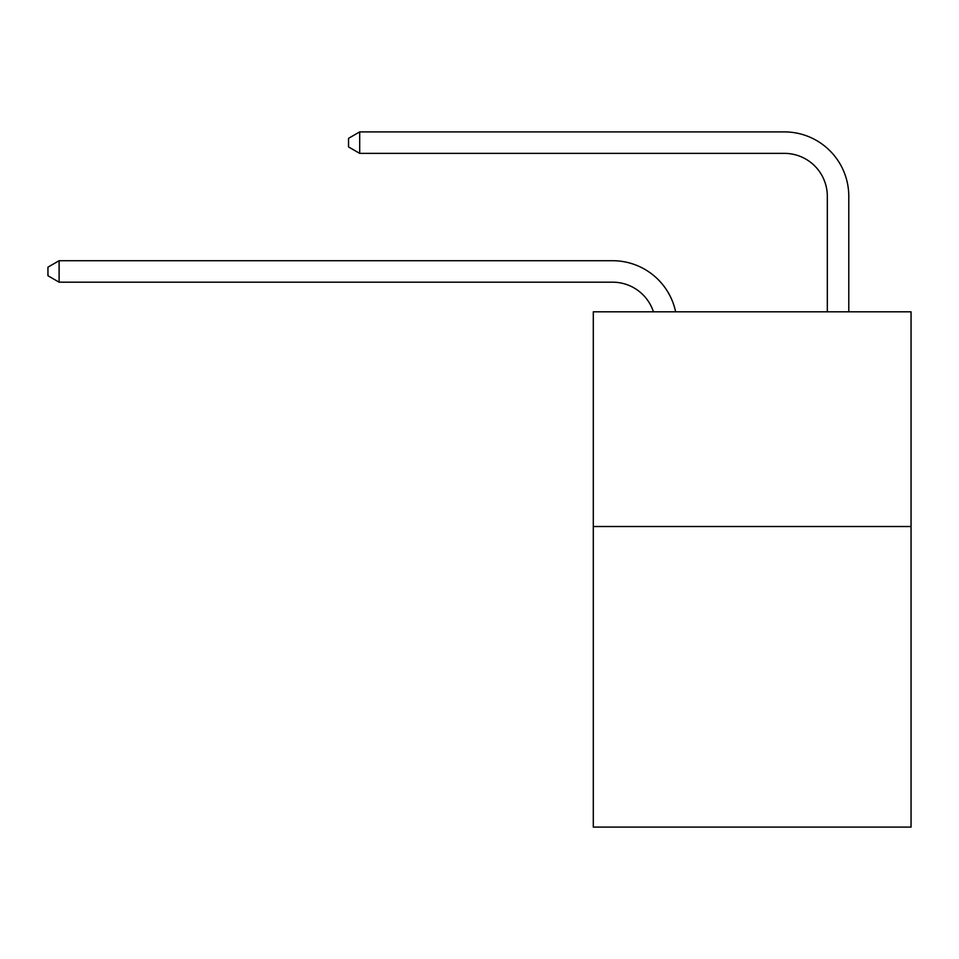 <?xml version="1.0" encoding="UTF-8"?>
<svg xmlns="http://www.w3.org/2000/svg" width="959" height="959" viewBox="0 0 959 959"><rect width="100%" height="100%" fill="white"/><g stroke="black" fill="none" stroke-linecap="round" stroke-linejoin="round"><path stroke-width="1.44" d="M911.05 526.515L911.05 827.102L593.297 827.102L593.297 311.819L911.05 311.819L911.05 526.515L593.297 526.515M612.609 282.186A42.939 42.939 -48.9 0 1 653.439 311.819A42.939 42.939 -34.7 0 0 612.609 282.186L59.11 282.186L47.95 275.748L47.95 267.165L59.11 260.716L612.609 260.716A64.409 64.409 131.1 0 1 675.639 311.819M827.317 311.819L827.317 196.307A42.939 42.939 18.8 0 0 784.378 153.368L359.697 153.368L348.537 146.931L348.537 138.336L359.697 131.898L784.378 131.898A64.409 64.409 51 0 1 848.787 196.307L848.787 311.819M59.11 260.716L612.609 260.716L59.11 260.716L612.609 260.716L59.11 260.716L612.609 260.716L59.11 260.716L612.609 260.716L59.11 260.716L612.609 260.716L59.11 260.716L612.609 260.716L59.11 260.716L612.609 260.716L59.11 260.716L612.609 260.716L59.11 260.716L612.609 260.716L59.11 260.716L612.609 260.716L59.11 260.716L612.609 260.716L59.11 260.716L612.609 260.716L59.11 260.716L612.609 260.716L59.11 260.716L612.609 260.716L59.11 260.716L612.609 260.716L59.11 260.716L612.609 260.716L59.11 260.716L612.609 260.716L59.11 260.716L612.609 260.716L59.11 260.716L612.609 260.716L59.11 260.716L612.609 260.716L59.11 260.716L59.11 282.186M827.317 196.307A42.939 42.939 -129 0 0 784.378 153.368A42.939 42.939 -129 0 1 827.317 196.307A42.939 42.939 -129 0 0 784.378 153.368A42.939 42.939 -129 0 1 827.317 196.307A42.939 42.939 -129 0 0 784.378 153.368A42.939 42.939 -129 0 1 827.317 196.307A42.939 42.939 -129 0 0 784.378 153.368A42.939 42.939 -129 0 1 827.317 196.307A42.939 42.939 -129 0 0 784.378 153.368A42.939 42.939 -129 0 1 827.317 196.307A42.939 42.939 -129 0 0 784.378 153.368A42.939 42.939 -129 0 1 827.317 196.307A42.939 42.939 -129 0 0 784.378 153.368A42.939 42.939 -129 0 1 827.317 196.307A42.939 42.939 -129 0 0 784.378 153.368A42.939 42.939 -129 0 1 827.317 196.307A42.939 42.939 -129 0 0 784.378 153.368A42.939 42.939 -129 0 1 827.317 196.307A42.939 42.939 -129 0 0 784.378 153.368A42.939 42.939 -129 0 1 827.317 196.307A42.939 42.939 -129 0 0 784.378 153.368A42.939 42.939 -129 0 1 827.317 196.307A42.939 42.939 -129 0 0 784.378 153.368A42.939 42.939 -129 0 1 827.317 196.307A42.939 42.939 -129 0 0 784.378 153.368A42.939 42.939 -129 0 1 827.317 196.307A42.939 42.939 -129 0 0 784.378 153.368A42.939 42.939 -129 0 1 827.317 196.307A42.939 42.939 -129 0 0 784.378 153.368A42.939 42.939 -129 0 1 827.317 196.307A42.939 42.939 -129 0 0 784.378 153.368A42.939 42.939 -129 0 1 827.317 196.307A42.939 42.939 -129 0 0 784.378 153.368A42.939 42.939 -129 0 1 827.317 196.307A42.939 42.939 -129 0 0 784.378 153.368A42.939 42.939 -129 0 1 827.317 196.307A42.939 42.939 -129 0 0 784.378 153.368A42.939 42.939 -129 0 1 827.317 196.307A42.939 42.939 -129 0 0 784.378 153.368A42.939 42.939 -129 0 1 827.317 196.307A42.939 42.939 -129 0 0 784.378 153.368M359.697 131.898L359.697 153.368"/></g></svg>
